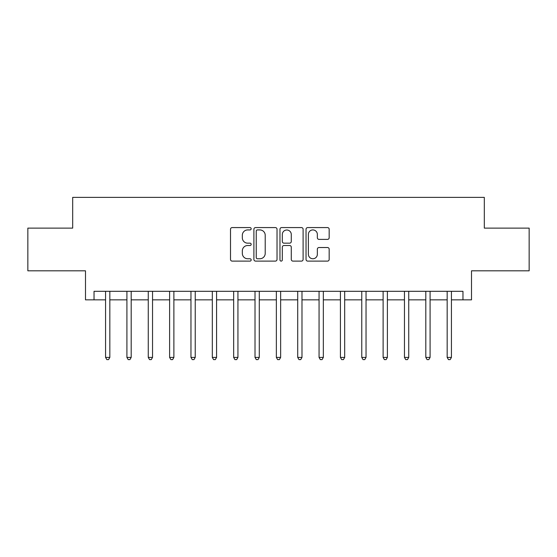 <?xml version="1.0" encoding="UTF-8"?>
<svg xmlns="http://www.w3.org/2000/svg" width="557" height="557" viewBox="0 0 557 557"><rect width="100%" height="100%" fill="white"/><g stroke="black" fill="none" stroke-linecap="round" stroke-linejoin="round"><path stroke-width="0.84" d="M251.172 228.746A1.177 1.177 0 0 0 250.002 227.576L232.185 227.576A1.678 1.678 0 0 0 230.507 229.254L230.507 259.43A1.678 1.678 0 0 0 232.185 261.108L250.002 261.108A1.177 1.177 0 0 0 251.172 259.931A1.177 1.177 0 0 0 250.002 258.761L247.691 258.761A5.368 5.368 0 0 1 242.33 253.393L242.33 250.88A5.368 5.368 0 0 1 247.691 245.512L250.002 245.512A1.177 1.177 0 0 0 251.172 244.342A1.177 1.177 0 0 0 250.002 243.165L247.691 243.165A5.368 5.368 0 0 1 242.33 237.804L242.33 235.284A5.368 5.368 0 0 1 247.691 229.923L250.002 229.923A1.177 1.177 0 0 0 251.172 228.746M327.495 239.392A1.678 1.678 0 0 0 329.173 237.721L329.173 229.254A1.678 1.678 0 0 0 327.495 227.576L307.715 227.576A1.678 1.678 0 0 0 306.037 229.254L306.037 259.43A1.678 1.678 0 0 0 307.715 261.108L327.495 261.108A1.678 1.678 0 0 0 329.173 259.43L329.173 249.202A1.678 1.678 0 0 0 327.495 247.524L319.029 247.524A1.678 1.678 0 0 0 317.351 249.202L317.351 254.27A4.484 4.484 0 0 1 312.867 258.761A4.484 4.484 0 0 1 308.383 254.27L308.383 234.406A4.484 4.484 0 0 1 312.867 229.923A4.484 4.484 0 0 1 317.351 234.406L317.351 237.721A1.678 1.678 0 0 0 319.029 239.392L327.495 239.392M94.036 299.847L94.036 291.311L462.964 291.311L462.964 299.847L471.507 299.847L471.507 270.813L529.15 270.813L529.15 228.112L484.312 228.112L484.312 197.373L72.689 197.373L72.689 228.112L27.85 228.112L27.85 270.813L85.493 270.813L85.493 299.847L105.565 299.847M277.031 229.254A1.678 1.678 0 0 0 275.36 227.576L255.572 227.576A1.678 1.678 0 0 0 253.895 229.254L253.895 259.43A1.678 1.678 0 0 0 255.572 261.108L275.36 261.108A1.678 1.678 0 0 0 277.031 259.43L277.031 229.254M281.64 227.576L301.428 227.576A1.678 1.678 0 0 1 303.105 229.254L303.105 259.43A1.678 1.678 0 0 1 301.428 261.108L292.961 261.108A1.678 1.678 0 0 1 291.283 259.43L291.283 247.19A1.678 1.678 0 0 0 289.605 245.512L283.993 245.512A1.678 1.678 0 0 0 282.315 247.19L282.315 259.931A1.177 1.177 0 0 1 281.139 261.108A1.177 1.177 0 0 1 279.969 259.931L279.969 229.254A1.678 1.678 0 0 1 281.64 227.576M109.833 299.847L126.912 299.847M131.187 299.847L148.266 299.847M152.534 299.847L169.613 299.847M173.881 299.847L190.967 299.847M195.235 299.847L212.314 299.847M216.582 299.847L233.662 299.847M237.936 299.847L255.015 299.847M259.284 299.847L276.363 299.847M280.637 299.847L297.717 299.847M301.985 299.847L319.064 299.847M323.339 299.847L340.418 299.847M344.686 299.847L361.765 299.847M366.033 299.847L383.119 299.847M387.387 299.847L404.466 299.847M408.734 299.847L425.813 299.847M430.088 299.847L447.167 299.847M451.435 299.847L462.964 299.847M257.418 229.923A1.177 1.177 0 0 0 256.241 231.092L256.241 257.585A1.177 1.177 0 0 0 257.418 258.761L259.847 258.761A5.368 5.368 0 0 0 265.216 253.393L265.216 235.284A5.368 5.368 0 0 0 259.847 229.923L257.418 229.923M291.283 234.49A4.484 4.484 0 0 0 286.799 230.006A4.484 4.484 0 0 0 282.315 234.49L282.315 241.487A1.678 1.678 0 0 0 283.993 243.165L289.605 243.165A1.678 1.678 0 0 0 291.283 241.487L291.283 234.49M110.042 291.311L109.959 291.527A1.706 1.706 0 0 0 109.833 292.167L109.833 357.413L105.565 357.413L105.565 292.167A1.706 1.706 0 0 0 105.44 291.527L105.357 291.311M109.833 357.413L108.552 359.627L106.847 359.627L105.565 357.413M131.396 291.311L131.306 291.527A1.706 1.706 0 0 0 131.187 292.167L131.187 357.413L126.912 357.413L126.912 292.167A1.706 1.706 0 0 0 126.794 291.527L126.704 291.311M131.187 357.413L129.906 359.627L128.194 359.627L126.912 357.413M152.743 291.311L152.66 291.527A1.706 1.706 0 0 0 152.534 292.167L152.534 357.413L148.266 357.413L148.266 292.167A1.706 1.706 0 0 0 148.141 291.527L148.051 291.311M152.534 357.413L151.253 359.627L149.548 359.627L148.266 357.413M174.097 291.311L174.007 291.527A1.706 1.706 0 0 0 173.881 292.167L173.881 357.413L169.613 357.413L169.613 292.167A1.706 1.706 0 0 0 169.488 291.527L169.405 291.311M173.881 357.413L172.6 359.627L170.895 359.627L169.613 357.413M195.444 291.311L195.361 291.527A1.706 1.706 0 0 0 195.235 292.167L195.235 357.413L190.967 357.413L190.967 292.167A1.706 1.706 0 0 0 190.842 291.527L190.752 291.311M195.235 357.413L193.954 359.627L192.249 359.627L190.967 357.413M216.798 291.311L216.708 291.527A1.706 1.706 0 0 0 216.582 292.167L216.582 357.413L212.314 357.413L212.314 292.167A1.706 1.706 0 0 0 212.189 291.527L212.106 291.311M216.582 357.413L215.301 359.627L213.596 359.627L212.314 357.413M238.145 291.311L238.055 291.527A1.706 1.706 0 0 0 237.936 292.167L237.936 357.413L233.662 357.413L233.662 292.167A1.706 1.706 0 0 0 233.543 291.527L233.453 291.311M237.936 357.413L236.655 359.627L234.943 359.627L233.662 357.413M259.492 291.311L259.409 291.527A1.706 1.706 0 0 0 259.284 292.167L259.284 357.413L255.015 357.413L255.015 292.167A1.706 1.706 0 0 0 254.89 291.527L254.807 291.311M259.284 357.413L258.002 359.627L256.297 359.627L255.015 357.413M280.846 291.311L280.756 291.527A1.706 1.706 0 0 0 280.637 292.167L280.637 357.413L276.363 357.413L276.363 292.167A1.706 1.706 0 0 0 276.244 291.527L276.154 291.311M280.637 357.413L279.356 359.627L277.644 359.627L276.363 357.413M302.193 291.311L302.11 291.527A1.706 1.706 0 0 0 301.985 292.167L301.985 357.413L297.717 357.413L297.717 292.167A1.706 1.706 0 0 0 297.591 291.527L297.508 291.311M301.985 357.413L300.703 359.627L298.998 359.627L297.717 357.413M323.547 291.311L323.457 291.527A1.706 1.706 0 0 0 323.339 292.167L323.339 357.413L319.064 357.413L319.064 292.167A1.706 1.706 0 0 0 318.945 291.527L318.855 291.311M323.339 357.413L322.057 359.627L320.345 359.627L319.064 357.413M344.894 291.311L344.811 291.527A1.706 1.706 0 0 0 344.686 292.167L344.686 357.413L340.418 357.413L340.418 292.167A1.706 1.706 0 0 0 340.292 291.527L340.202 291.311M344.686 357.413L343.404 359.627L341.699 359.627L340.418 357.413M366.248 291.311L366.158 291.527A1.706 1.706 0 0 0 366.033 292.167L366.033 357.413L361.765 357.413L361.765 292.167A1.706 1.706 0 0 0 361.639 291.527L361.556 291.311M366.033 357.413L364.751 359.627L363.046 359.627L361.765 357.413M387.595 291.311L387.512 291.527A1.706 1.706 0 0 0 387.387 292.167L387.387 357.413L383.119 357.413L383.119 292.167A1.706 1.706 0 0 0 382.993 291.527L382.903 291.311M387.387 357.413L386.105 359.627L384.4 359.627L383.119 357.413M408.949 291.311L408.859 291.527A1.706 1.706 0 0 0 408.734 292.167L408.734 357.413L404.466 357.413L404.466 292.167A1.706 1.706 0 0 0 404.34 291.527L404.257 291.311M408.734 357.413L407.452 359.627L405.747 359.627L404.466 357.413M430.296 291.311L430.206 291.527A1.706 1.706 0 0 0 430.088 292.167L430.088 357.413L425.813 357.413L425.813 292.167A1.706 1.706 0 0 0 425.694 291.527L425.604 291.311M430.088 357.413L428.806 359.627L427.094 359.627L425.813 357.413M451.643 291.311L451.56 291.527A1.706 1.706 0 0 0 451.435 292.167L451.435 357.413L447.167 357.413L447.167 292.167A1.706 1.706 0 0 0 447.041 291.527L446.958 291.311M451.435 357.413L450.153 359.627L448.448 359.627L447.167 357.413"/></g></svg>

